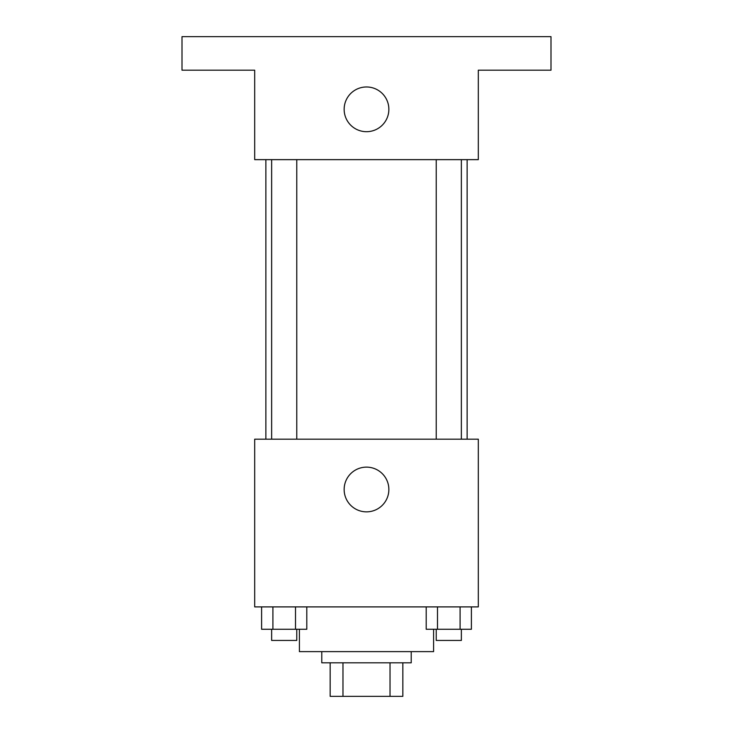 <?xml version="1.0" encoding="UTF-8"?>
<svg xmlns="http://www.w3.org/2000/svg" width="733" height="733" viewBox="0 0 733 733"><rect width="100%" height="100%" fill="white"/><g stroke="black" fill="none" stroke-linecap="round" stroke-linejoin="round"><path stroke-width="1.1" d="M390.029 662.806L390.029 696.35L330.162 696.35L330.162 662.806M390.029 696.35L402.838 696.35L402.838 662.806L402.838 696.35M411.222 651.628L411.222 662.806L321.778 662.806L321.778 651.628M342.971 662.806L342.971 696.35M299.412 629.262L299.412 651.628L433.588 651.628L433.588 629.262M478.31 606.897L254.69 606.897L254.69 439.177L478.31 439.177L478.31 606.897M388.866 489.497A22.366 22.366 0 0 1 355.322 508.858A22.366 22.366 0 0 1 355.322 470.128A22.366 22.366 0 0 1 388.866 489.497M467.132 159.647L467.132 439.177M436.227 439.177L436.227 159.647M296.773 159.647L296.773 439.177M478.31 159.647L254.69 159.647L254.69 70.194L182.004 70.194L182.004 36.65L550.996 36.65L550.996 70.194L478.31 70.194L478.31 159.647M388.866 109.327A22.366 22.366 0 0 1 355.322 128.696A22.366 22.366 0 0 1 355.322 89.967A22.366 22.366 0 0 1 388.866 109.327M471.392 606.897L471.392 629.262L426.203 629.262L426.203 606.897M460.095 606.897L460.095 629.262M437.5 606.897L437.5 629.262M461.359 629.262L461.359 640.44L436.227 640.44L436.227 629.262M306.797 606.897L306.797 629.262L261.608 629.262L261.608 606.897M295.5 606.897L295.5 629.262M272.905 606.897L272.905 629.262M296.773 629.262L296.773 640.44L271.641 640.44L271.641 629.262M265.868 159.647L265.868 439.177M461.359 439.177L461.359 159.647M271.641 159.647L271.641 439.177"/></g></svg>
